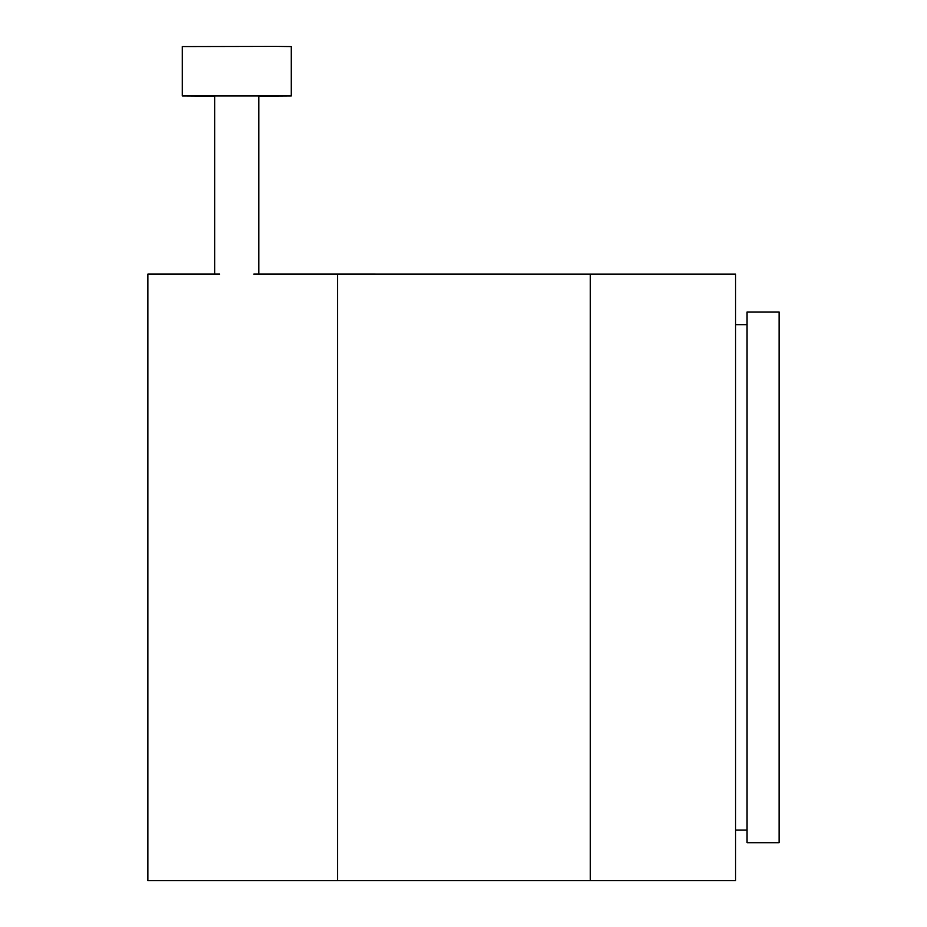 <?xml version="1.0" encoding="UTF-8"?>
<svg xmlns="http://www.w3.org/2000/svg" width="927" height="927" viewBox="0 0 927 927"><rect width="100%" height="100%" fill="white"/><g stroke="black" fill="none" stroke-linecap="round" stroke-linejoin="round"><path stroke-width="1.39" d="M779.132 312.028L779.132 842.701L747.046 842.701L747.046 312.028L779.132 312.028M337.532 880.615L735.551 880.615L735.551 274.125L590.244 274.125L590.244 880.615L590.244 274.125L337.532 274.079L337.532 880.65L147.868 880.65L147.868 274.079L219.722 274.079M182.271 95.968L291.252 95.968L291.252 46.582L275.296 46.42L182.271 46.582L182.271 95.968L214.74 96.176M258.784 274.079L258.784 95.968L236.767 95.875L214.74 95.968L214.74 274.079M291.252 95.968L258.784 96.176M747.046 324.659L735.551 324.659M747.046 830.071L735.551 830.071M253.801 274.079L337.532 274.079"/></g></svg>
